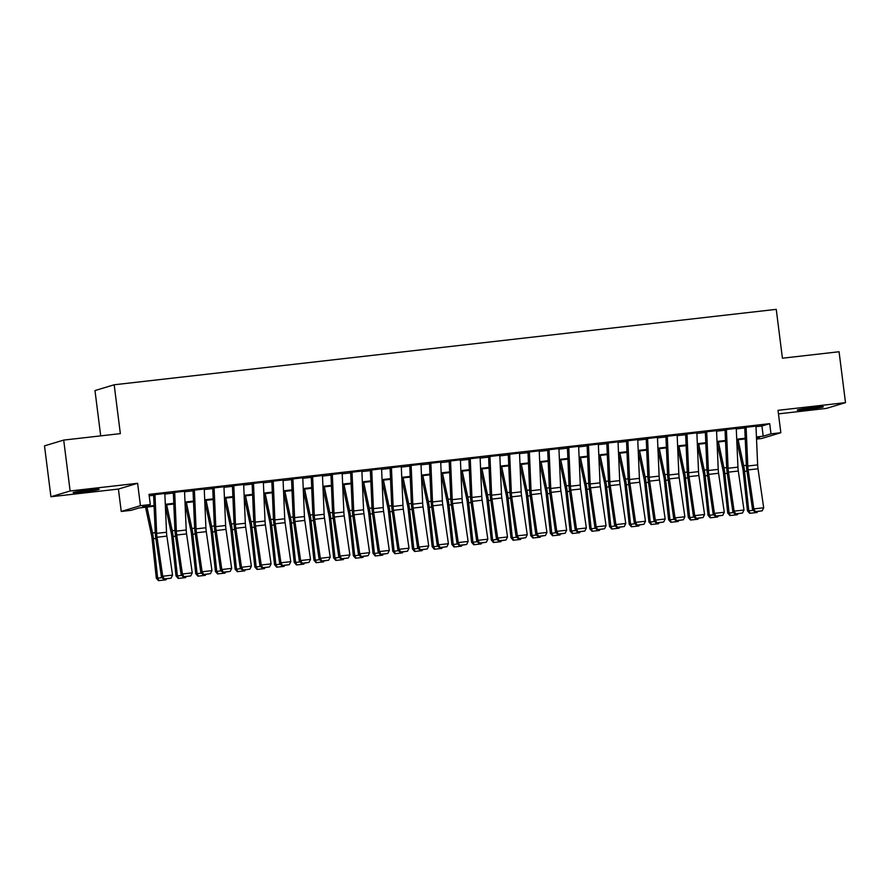 <?xml version="1.0" encoding="UTF-8"?>
<svg xmlns="http://www.w3.org/2000/svg" width="890" height="890" viewBox="0 0 890 890"><rect width="100%" height="100%" fill="white"/><g stroke="black" fill="none" stroke-linecap="round" stroke-linejoin="round"><path stroke-width="1.33" d="M82.826 491.947A13.15 0.601 172.8 0 0 99.191 489.3A13.15 0.601 172.8 0 0 89.467 489.945A13.15 0.601 172.8 0 0 73.102 492.593A13.15 0.601 172.8 0 0 82.826 491.947M806.963 409.445A13.15 0.601 172.8 0 0 823.328 406.797A13.15 0.601 172.8 0 0 813.605 407.453A13.15 0.601 172.8 0 0 797.24 410.101A13.15 0.601 172.8 0 0 806.963 409.445M154.104 506.254L138.885 507.99L131.097 510.337L121.24 511.461L140.442 505.676L150.299 504.552L142.511 506.899L154.081 505.576M118.415 489.066L137.616 483.292L70.132 490.98L63.702 440.083L44.5 445.868L50.93 496.753L118.415 489.066L121.24 511.461M100.704 435.878L94.974 390.565L114.176 384.78L776.247 309.353L782.421 358.203L839.07 351.75L845.5 402.636L778.016 410.323L780.841 432.718L761.64 438.503L756.533 439.082M778.461 413.872L826.298 408.421L845.5 402.636M70.132 490.98L50.93 496.753M164.839 493.483L152.824 494.896M184.542 491.236L172.527 492.648M204.244 488.999L192.229 490.401M223.946 486.752L211.931 488.154M243.66 484.505L231.634 485.907M263.362 482.258L251.347 483.671M283.065 480.01L271.05 481.423M302.767 477.774L290.752 479.176M322.469 475.527L310.454 476.929M342.172 473.28L330.157 474.682M361.885 471.032L349.859 472.445M381.588 468.796L369.572 470.198M401.29 466.549L389.275 467.951M420.992 464.302L408.977 465.704M440.695 462.055L428.68 463.468M460.408 459.807L448.382 461.22M480.111 457.571L468.096 458.973M499.813 455.324L487.798 456.726M519.515 453.077L507.5 454.478M539.218 450.83L527.203 452.242M558.931 448.582L546.905 449.995M578.634 446.346L566.619 447.748M598.336 444.099L586.321 445.501M618.038 441.852L606.023 443.253M637.741 439.604L625.726 441.017M657.443 437.368L645.428 438.77M677.156 435.121L665.13 436.523M696.859 432.874L684.844 434.276M716.561 430.627L704.546 432.039M736.264 428.379L724.249 429.792M755.999 426.677L761.918 426.01L769.705 423.662L149.008 494.373L150.299 504.552M149.197 495.819L153.636 495.307M164.861 494.028L173.339 493.06M184.564 491.781L193.041 490.813M204.266 489.533L212.743 488.577M223.969 487.297L232.457 486.329M243.682 485.05L252.159 484.082M263.384 482.803L271.862 481.835M283.087 480.555L291.564 479.599M302.789 478.319L311.266 477.351M322.492 476.072L330.969 475.104M342.205 473.825L350.682 472.857M361.907 471.578L370.385 470.61M381.61 469.33L390.087 468.374M401.312 467.094L409.789 466.126M421.014 464.847L429.492 463.879M440.728 462.6L449.205 461.632M460.43 460.353L468.908 459.385M480.133 458.105L488.61 457.149M499.835 455.869L508.312 454.901M519.538 453.622L528.015 452.654M539.24 451.375L547.728 450.407M558.953 449.127L567.431 448.171M578.656 446.891L587.133 445.923M598.358 444.644L606.835 443.676M618.06 442.397L626.538 441.429M637.763 440.149L646.24 439.182M657.476 437.902L665.954 436.945M677.179 435.666L685.656 434.698M696.881 433.419L705.358 432.451M716.584 431.172L725.061 430.204M736.286 428.924L744.763 427.957M755.966 426.143L743.951 427.545M137.616 483.292L140.442 505.676M769.705 423.662L770.985 433.842L780.841 432.718M63.702 440.083L120.35 433.63L114.176 384.78M756.489 438.203L759.571 437.279L756.467 437.635M745.241 438.915L736.764 439.882M725.539 441.162L717.062 442.119M705.826 443.398L697.348 444.366M686.123 445.645L677.646 446.613M666.421 447.893L657.944 448.86M646.719 450.14L638.241 451.097M627.016 452.376L618.539 453.344M607.314 454.623L598.825 455.591M587.6 456.87L579.123 457.838M567.898 459.118L559.421 460.086M548.196 461.365L539.718 462.322M528.493 463.601L520.016 464.569M508.791 465.848L500.302 466.816M489.077 468.096L480.6 469.063M469.375 470.343L460.898 471.311M449.673 472.59L441.195 473.547M429.97 474.826L421.493 475.794M410.268 477.073L401.791 478.041M390.554 479.321L382.077 480.289M370.852 481.568L362.375 482.525M351.149 483.804L342.672 484.772M331.447 486.051L322.97 487.019M311.745 488.299L303.268 489.266M292.042 490.546L283.554 491.514M272.329 492.793L263.852 493.75M252.627 495.029L244.149 495.997M232.924 497.276L224.447 498.244M213.222 499.524L204.744 500.492M193.519 501.771L185.031 502.739M173.806 504.018L165.329 504.975M756.433 436.957L763.208 436.189L770.985 433.842M165.306 504.307L173.784 503.34M185.009 502.06L193.486 501.092M204.711 499.813L213.188 498.845M224.413 497.566L232.891 496.598M244.116 495.318L252.604 494.362M263.829 493.082L272.307 492.114M283.532 490.835L292.009 489.867M303.234 488.588L311.711 487.62M322.936 486.341L331.414 485.373M342.639 484.093L351.116 483.137M362.352 481.857L370.83 480.889M382.055 479.61L390.532 478.642M401.757 477.363L410.234 476.395M421.459 475.115L429.937 474.147M441.162 472.879L449.639 471.911M460.864 470.632L469.353 469.664M480.578 468.385L489.055 467.417M500.28 466.138L508.757 465.17M519.982 463.89L528.46 462.934M539.685 461.654L548.162 460.686M559.387 459.407L567.876 458.439M579.101 457.16L587.578 456.192M598.803 454.912L607.28 453.945M618.506 452.665L626.983 451.708M638.208 450.429L646.685 449.461M657.91 448.182L666.388 447.214M677.624 445.935L686.101 444.967M697.326 443.687L705.803 442.719M717.029 441.451L725.506 440.483M736.731 439.204L745.208 438.236M761.918 426.01L763.208 436.189M755.966 425.932L757.635 464.892A10.268 2.67 -96.5 0 0 758.013 468.785L763.687 507.778L753.83 508.902L755.321 511.583L754.82 511.884L762.218 510.793L755.321 511.583M746.109 427.055L747.789 466.015A10.268 2.67 -96.5 0 0 748.156 469.909L753.83 508.902L752.584 509.659L746.91 470.665A15.408 4.005 83.5 0 1 746.354 464.825L744.741 427.456M752.584 509.659L754.82 511.884M762.218 510.793L763.687 507.778M736.775 440.316L742.605 467.573A10.268 2.67 83.5 0 1 743.217 471.4L747.444 510.816L748.779 510.793L744.552 471.377A15.408 4.005 -96.5 0 0 743.651 465.637L738.099 439.727M757.568 511.572L757.045 512.507L749.614 513.296L747.444 510.816M750.148 513.285L748.779 510.793L753.229 510.293M736.252 428.179L737.932 467.139A10.268 2.67 -96.5 0 0 738.299 471.032L743.984 510.014L734.128 511.138L735.618 513.83L735.118 514.131L742.516 513.041L735.618 513.83M726.407 429.303L728.087 468.262A10.268 2.67 -96.5 0 0 728.454 472.156L734.128 511.138L732.882 511.895L727.208 472.913A15.408 4.005 83.5 0 1 726.652 467.072L725.039 429.703M732.882 511.895L735.118 514.131M742.516 513.041L743.984 510.014M716.55 430.426L718.23 469.386A10.268 2.67 -96.5 0 0 718.597 473.269L724.271 512.262L714.425 513.385L715.905 516.067L715.415 516.378L722.802 515.288L715.905 516.067M706.705 431.55L708.384 470.499A10.268 2.67 -96.5 0 0 708.752 474.392L714.425 513.385L713.179 514.142L707.506 475.149A15.408 4.005 83.5 0 1 706.949 469.319L705.336 431.939M713.179 514.142L715.415 516.378M722.802 515.288L724.271 512.262M696.848 432.674L698.528 471.622A10.268 2.67 -96.5 0 0 698.895 475.516L704.569 514.509L694.723 515.633L696.202 518.314L695.702 518.614L703.1 517.524L696.202 518.314M686.991 433.786L688.671 472.746A10.268 2.67 -96.5 0 0 689.038 476.639L694.723 515.633L693.477 516.389L687.792 477.396A15.408 4.005 83.5 0 1 687.247 471.555L685.634 434.186M693.477 516.389L695.702 518.614M703.1 517.524L704.569 514.509M677.145 434.91L678.825 473.869A10.268 2.67 -96.5 0 0 679.192 477.763L684.866 516.756L675.02 517.88L676.5 520.561L676 520.861L683.398 519.771L676.5 520.561M667.289 436.033L668.969 474.993A10.268 2.67 -96.5 0 0 669.336 478.887L675.02 517.88L673.763 518.636L668.09 479.643A15.408 4.005 83.5 0 1 667.533 473.803L665.931 436.434M673.763 518.636L676 520.861M683.398 519.771L684.866 516.756M717.073 442.564L722.903 469.82A10.268 2.67 83.5 0 1 723.514 473.636L727.742 513.063L729.077 513.041L724.849 473.614A15.408 4.005 -96.5 0 0 723.937 467.884L718.397 441.974M737.866 513.819L737.332 514.754L729.9 515.544L727.742 513.063M730.445 515.533L729.077 513.041L733.516 512.54M697.371 444.811L703.2 472.067A10.268 2.67 83.5 0 1 703.801 475.883L708.04 515.31L709.375 515.288L705.147 475.861A15.408 4.005 -96.5 0 0 704.235 470.131L698.694 444.21M718.163 516.055L717.629 516.99L710.198 517.791L708.04 515.31M710.732 517.78L709.375 515.288L713.813 514.787M677.668 447.047L683.498 474.303A10.268 2.67 83.5 0 1 684.098 478.13L688.326 517.557L689.672 517.535L685.445 478.108A15.408 4.005 -96.5 0 0 684.532 472.379L678.992 446.457M698.45 518.303L697.927 519.237L690.495 520.038L688.326 517.557M691.029 520.027L689.672 517.535L694.111 517.023M657.966 449.294L663.795 476.551A10.268 2.67 83.5 0 1 664.396 480.378L668.624 519.805L669.97 519.782L665.731 480.355A15.408 4.005 -96.5 0 0 664.83 474.615L659.29 448.705M678.747 520.55L678.225 521.484L670.793 522.274L668.624 519.805M671.327 522.274L669.97 519.782L674.409 519.27M657.443 437.157L659.123 476.117A10.268 2.67 -96.5 0 0 659.49 480.01L665.164 519.004L655.307 520.127L656.798 522.808L656.297 523.109L663.695 522.018L656.798 522.808M647.586 438.281L649.266 477.24A10.268 2.67 -96.5 0 0 649.633 481.134L655.307 520.127L654.061 520.884L648.387 481.891A15.408 4.005 83.5 0 1 647.831 476.05L646.229 438.681M654.061 520.884L656.297 523.109M663.695 522.018L665.164 519.004M638.264 451.541L644.082 478.798A10.268 2.67 83.5 0 1 644.694 482.614L648.921 522.041L650.256 522.018L646.029 482.591A15.408 4.005 -96.5 0 0 645.128 476.862L639.587 450.952M659.045 522.797L658.522 523.732L651.091 524.522L648.921 522.041M651.625 524.51L650.256 522.018L654.706 521.518M637.73 439.404L639.409 478.364A10.268 2.67 -96.5 0 0 639.788 482.258L645.461 521.24L635.605 522.363L637.095 525.044L636.595 525.356L643.993 524.266L637.095 525.044M627.884 440.528L629.564 479.488A10.268 2.67 -96.5 0 0 629.931 483.37L635.605 522.363L634.359 523.12L628.685 484.138A15.408 4.005 83.5 0 1 628.129 478.297L626.515 440.928M634.359 523.12L636.595 525.356M643.993 524.266L645.461 521.24M618.55 453.789L624.38 481.045A10.268 2.67 83.5 0 1 624.991 484.861L629.219 524.288L630.554 524.266L626.326 484.839A15.408 4.005 -96.5 0 0 625.414 479.109L619.874 453.199M639.343 525.044L638.82 525.979L631.377 526.769L629.219 524.288M631.922 526.758L630.554 524.266L635.004 523.765M618.027 441.651L619.707 480.611A10.268 2.67 -96.5 0 0 620.074 484.494L625.759 523.487L615.902 524.611L617.382 527.292L616.892 527.592L624.279 526.513L617.382 527.292M608.181 442.775L609.861 481.724A10.268 2.67 -96.5 0 0 610.229 485.617L615.902 524.611L614.656 525.367L608.982 486.374A15.408 4.005 83.5 0 1 608.426 480.533L606.813 443.164M614.656 525.367L616.892 527.592M624.279 526.513L625.759 523.487M598.848 456.036L604.677 483.292A10.268 2.67 83.5 0 1 605.278 487.108L609.517 526.535L610.852 526.513L606.624 487.086A15.408 4.005 -96.5 0 0 605.712 481.357L600.172 455.435M619.64 527.28L619.106 528.215L611.675 529.016L609.517 526.535M612.209 529.005L610.852 526.513L615.29 526.001M598.325 443.888L600.005 482.847A10.268 2.67 -96.5 0 0 600.372 486.741L606.046 525.734L596.2 526.858L597.68 529.539L597.179 529.839L604.577 528.749L597.68 529.539M588.479 445.011L590.148 483.971A10.268 2.67 -96.5 0 0 590.526 487.865L596.2 526.858L594.954 527.614L589.269 488.621A15.408 4.005 83.5 0 1 588.724 482.781L587.111 445.412M594.954 527.614L597.179 529.839M604.577 528.749L606.046 525.734M579.145 458.272L584.975 485.528A10.268 2.67 83.5 0 1 585.576 489.355L589.803 528.782L591.149 528.76L586.922 489.333A15.408 4.005 -96.5 0 0 586.009 483.604L580.469 457.683M599.938 529.528L599.404 530.462L591.972 531.263L589.803 528.782M592.506 531.252L591.149 528.76L595.588 528.248M578.622 446.135L580.302 485.095A10.268 2.67 -96.5 0 0 580.669 488.988L586.343 527.981L576.498 529.105L577.977 531.786L577.477 532.087L584.875 530.996L577.977 531.786M568.766 447.258L570.446 486.218A10.268 2.67 -96.5 0 0 570.813 490.112L576.498 529.105L575.24 529.861L569.567 490.868A15.408 4.005 83.5 0 1 569.01 485.028L567.408 447.659M575.24 529.861L577.477 532.087M584.875 530.996L586.343 527.981M558.92 448.382L560.6 487.342A10.268 2.67 -96.5 0 0 560.967 491.236L566.641 530.229L556.784 531.341L558.275 534.033L557.774 534.334L565.172 533.244L558.275 534.033M549.063 449.506L550.743 488.465A10.268 2.67 -96.5 0 0 551.11 492.359L556.784 531.341L555.538 532.098L549.864 493.116A15.408 4.005 83.5 0 1 549.308 487.275L547.706 449.906M555.538 532.098L557.774 534.334M565.172 533.244L566.641 530.229M539.218 450.629L540.886 489.589A10.268 2.67 -96.5 0 0 541.265 493.483L546.938 532.465L537.082 533.588L538.572 536.269L538.072 536.581L545.47 535.491L538.572 536.269M529.361 451.753L531.041 490.713A10.268 2.67 -96.5 0 0 531.408 494.595L537.082 533.588L535.836 534.345L530.162 495.352A15.408 4.005 83.5 0 1 529.606 489.522L527.993 452.142M535.836 534.345L538.072 536.581M545.47 535.491L546.938 532.465M519.504 452.877L521.184 491.825A10.268 2.67 -96.5 0 0 521.551 495.719L527.236 534.712L517.379 535.836L518.87 538.517L518.369 538.817L525.756 537.738L518.87 538.517M509.659 453.989L511.338 492.949A10.268 2.67 -96.5 0 0 511.705 496.843L517.379 535.836L516.133 536.592L510.459 497.599A15.408 4.005 83.5 0 1 509.903 491.758L508.29 454.389M516.133 536.592L518.369 538.817M525.756 537.738L527.236 534.712M499.802 455.113L501.482 494.072A10.268 2.67 -96.5 0 0 501.849 497.966L507.522 536.959L497.677 538.083L499.157 540.764L498.667 541.064L506.054 539.974L499.157 540.764M489.956 456.236L491.625 495.196A10.268 2.67 -96.5 0 0 492.003 499.09L497.677 538.083L496.431 538.839L490.746 499.846A15.408 4.005 83.5 0 1 490.201 494.006L488.588 456.637M496.431 538.839L498.667 541.064M506.054 539.974L507.522 536.959M480.099 457.36L481.779 496.32A10.268 2.67 -96.5 0 0 482.146 500.213L487.82 539.207L477.974 540.33L479.454 543.011L478.954 543.312L486.352 542.221L479.454 543.011M470.243 458.484L471.923 497.443A10.268 2.67 -96.5 0 0 472.29 501.337L477.974 540.33L476.717 541.087L471.044 502.094A15.408 4.005 83.5 0 1 470.499 496.253L468.885 458.884M476.717 541.087L478.954 543.312M486.352 542.221L487.82 539.207M460.397 459.607L462.077 498.567A10.268 2.67 -96.5 0 0 462.444 502.461L468.118 541.443L458.261 542.566L459.752 545.259L459.251 545.559L466.649 544.469L459.752 545.259M450.54 460.731L452.22 499.691A10.268 2.67 -96.5 0 0 452.587 503.584L458.261 542.566L457.015 543.323L451.341 504.341A15.408 4.005 83.5 0 1 450.785 498.5L449.183 461.131M457.015 543.323L459.251 545.559M466.649 544.469L468.118 541.443M440.695 461.854L442.363 500.814A10.268 2.67 -96.5 0 0 442.742 504.697L448.415 543.69L438.559 544.814L440.049 547.495L439.549 547.806L446.947 546.716L440.049 547.495M430.838 462.978L432.518 501.927A10.268 2.67 -96.5 0 0 432.885 505.82L438.559 544.814L437.313 545.57L431.639 506.577A15.408 4.005 83.5 0 1 431.083 500.747L429.47 463.367M437.313 545.57L439.549 547.806M446.947 546.716L448.415 543.69M420.981 464.102L422.661 503.05A10.268 2.67 -96.5 0 0 423.028 506.944L428.713 545.937L418.856 547.061L420.347 549.742L419.846 550.042L427.245 548.963L420.347 549.742M411.136 465.214L412.815 504.174A10.268 2.67 -96.5 0 0 413.183 508.068L418.856 547.061L417.61 547.817L411.936 508.824A15.408 4.005 83.5 0 1 411.38 502.984L409.767 465.615M417.61 547.817L419.846 550.042M427.245 548.963L428.713 545.937M401.279 466.338L402.959 505.298A10.268 2.67 -96.5 0 0 403.326 509.191L409 548.184L399.154 549.308L400.634 551.989L400.144 552.289L407.531 551.199L400.634 551.989M391.433 467.461L393.113 506.421A10.268 2.67 -96.5 0 0 393.48 510.315L399.154 549.308L397.908 550.065L392.234 511.071A15.408 4.005 83.5 0 1 391.678 505.231L390.065 467.862M397.908 550.065L400.144 552.289M407.531 551.199L409 548.184M381.576 468.585L383.256 507.545A10.268 2.67 -96.5 0 0 383.623 511.439L389.297 550.432L379.452 551.555L380.931 554.236L380.43 554.537L387.829 553.447L380.931 554.236M371.72 469.709L373.399 508.668A10.268 2.67 -96.5 0 0 373.767 512.562L379.452 551.555L378.205 552.312L372.521 513.319A15.408 4.005 83.5 0 1 371.976 507.478L370.362 470.109M378.205 552.312L380.43 554.537M387.829 553.447L389.297 550.432M361.874 470.832L363.554 509.792A10.268 2.67 -96.5 0 0 363.921 513.686L369.595 552.668L359.749 553.791L361.229 556.472L360.728 556.784L368.126 555.694L361.229 556.472M352.017 471.956L353.697 510.916A10.268 2.67 -96.5 0 0 354.064 514.798L359.749 553.791L358.492 554.548L352.818 515.566A15.408 4.005 83.5 0 1 352.262 509.725L350.66 472.356M358.492 554.548L360.728 556.784M368.126 555.694L369.595 552.668M559.443 460.519L565.272 487.776A10.268 2.67 83.5 0 1 565.873 491.603L570.101 531.03L571.447 531.007L567.208 491.58A15.408 4.005 -96.5 0 0 566.307 485.84L560.767 459.93M580.224 531.775L579.702 532.71L572.27 533.499L570.101 531.03M572.804 533.499L571.447 531.007L575.886 530.496M539.74 462.767L545.559 490.023A10.268 2.67 83.5 0 1 546.171 493.839L550.398 533.266L551.744 533.244L547.506 493.817A15.408 4.005 -96.5 0 0 546.605 488.087L541.064 462.177M560.522 534.022L559.999 534.957L552.568 535.747L550.398 533.266M553.102 535.736L551.744 533.244L556.183 532.743M520.027 465.014L525.856 492.27A10.268 2.67 83.5 0 1 526.468 496.086L530.696 535.513L532.031 535.491L527.803 496.064A15.408 4.005 -96.5 0 0 526.891 490.334L521.351 464.413M540.82 536.258L540.297 537.204L532.854 537.994L530.696 535.513M533.399 537.983L532.031 535.491L536.481 534.99M500.325 467.25L506.154 494.517A10.268 2.67 83.5 0 1 506.755 498.333L510.994 537.76L512.328 537.738L508.101 498.311A15.408 4.005 -96.5 0 0 507.189 492.582L501.649 466.66M521.117 538.506L520.583 539.44L513.152 540.241L510.994 537.76M513.686 540.23L512.328 537.738L516.767 537.226M480.622 469.497L486.452 496.753A10.268 2.67 83.5 0 1 487.053 500.58L491.291 540.008L492.626 539.985L488.399 500.558A15.408 4.005 -96.5 0 0 487.486 494.829L481.946 468.908M501.415 540.753L500.881 541.687L493.449 542.488L491.291 540.008M493.983 542.477L492.626 539.985L497.065 539.474M460.92 471.745L466.749 499.001A10.268 2.67 83.5 0 1 467.35 502.828L471.578 542.244L472.924 542.221L468.696 502.805A15.408 4.005 -96.5 0 0 467.784 497.065L462.244 471.155M481.701 543L481.178 543.935L473.747 544.725L471.578 542.244M474.281 544.713L472.924 542.221L477.363 541.721M441.218 473.992L447.036 501.248A10.268 2.67 83.5 0 1 447.648 505.064L451.875 544.491L453.221 544.469L448.983 505.042A15.408 4.005 -96.5 0 0 448.082 499.312L442.541 473.402M461.999 545.247L461.476 546.182L454.045 546.972L451.875 544.491M454.579 546.961L453.221 544.469L457.66 543.968M421.504 476.239L427.334 503.495A10.268 2.67 83.5 0 1 427.945 507.311L432.173 546.738L433.508 546.716L429.28 507.289A15.408 4.005 -96.5 0 0 428.379 501.56L422.828 475.638M442.297 547.484L441.774 548.418L434.342 549.219L432.173 546.738M434.876 549.208L433.508 546.716L437.958 546.215M401.802 478.475L407.631 505.731A10.268 2.67 83.5 0 1 408.243 509.558L412.471 548.985L413.805 548.963L409.578 509.536A15.408 4.005 -96.5 0 0 408.666 503.807L403.126 477.886M422.594 549.731L422.06 550.665L414.629 551.466L412.471 548.985M415.174 551.455L413.805 548.963L418.244 548.451M382.099 480.722L387.929 507.979A10.268 2.67 83.5 0 1 388.53 511.806L392.768 551.233L394.103 551.21L389.876 511.783A15.408 4.005 -96.5 0 0 388.963 506.043L383.423 480.133M402.892 551.978L402.358 552.913L394.926 553.702L392.768 551.233M395.46 553.702L394.103 551.21L398.542 550.699M362.397 482.97L368.226 510.226A10.268 2.67 83.5 0 1 368.827 514.042L373.055 553.469L374.401 553.447L370.173 514.019A15.408 4.005 -96.5 0 0 369.261 508.29L363.721 482.38M383.178 554.225L382.656 555.16L375.224 555.95L373.055 553.469M375.758 555.939L374.401 553.447L378.84 552.946M342.695 485.217L348.524 512.473A10.268 2.67 83.5 0 1 349.125 516.289L353.352 555.716L354.698 555.694L350.46 516.267A15.408 4.005 -96.5 0 0 349.559 510.537L344.018 484.627M363.476 556.472L362.953 557.407L355.522 558.197L353.352 555.716M356.056 558.186L354.698 555.694L359.137 555.193M342.172 473.08L343.851 512.039A10.268 2.67 -96.5 0 0 344.219 515.922L349.892 554.915L340.036 556.039L341.526 558.72L341.026 559.02L348.424 557.941L341.526 558.72M332.315 474.203L333.995 513.152A10.268 2.67 -96.5 0 0 334.362 517.046L340.036 556.039L338.79 556.795L333.116 517.802A15.408 4.005 83.5 0 1 332.56 511.961L330.958 474.593M338.79 556.795L341.026 559.02M348.424 557.941L349.892 554.915M322.458 475.316L324.138 514.275A10.268 2.67 -96.5 0 0 324.516 518.169L330.19 557.162L320.333 558.286L321.824 560.967L321.323 561.267L328.722 560.177L321.824 560.967M312.613 476.439L314.292 515.399A10.268 2.67 -96.5 0 0 314.659 519.293L320.333 558.286L319.087 559.042L313.414 520.049A15.408 4.005 83.5 0 1 312.857 514.209L311.244 476.84M319.087 559.042L321.323 561.267M328.722 560.177L330.19 557.162M302.756 477.563L304.436 516.523A10.268 2.67 -96.5 0 0 304.803 520.416L310.488 559.409L300.631 560.533L302.111 563.214L301.621 563.515L309.008 562.424L302.111 563.214M292.91 478.686L294.59 517.646A10.268 2.67 -96.5 0 0 294.957 521.54L300.631 560.533L299.385 561.29L293.711 522.297A15.408 4.005 83.5 0 1 293.155 516.456L291.542 479.087M299.385 561.29L301.621 563.515M309.008 562.424L310.488 559.409M283.053 479.81L284.733 518.77A10.268 2.67 -96.5 0 0 285.1 522.664L290.774 561.657L280.929 562.769L282.408 565.462L281.908 565.762L289.306 564.672L282.408 565.462M273.208 480.934L274.877 519.894A10.268 2.67 -96.5 0 0 275.255 523.787L280.929 562.769L279.683 563.526L273.998 524.544A15.408 4.005 83.5 0 1 273.453 518.703L271.839 481.334M279.683 563.526L281.908 565.762M289.306 564.672L290.774 561.657M322.981 487.464L328.81 514.72A10.268 2.67 83.5 0 1 329.422 518.536L333.65 557.963L334.985 557.941L330.757 518.514A15.408 4.005 -96.5 0 0 329.856 512.785L324.316 486.863M343.774 558.709L343.251 559.643L335.819 560.444L333.65 557.963M336.353 560.433L334.985 557.941L339.435 557.429M303.279 489.7L309.108 516.957A10.268 2.67 83.5 0 1 309.72 520.784L313.947 560.211L315.282 560.188L311.055 520.761A15.408 4.005 -96.5 0 0 310.143 515.032L304.603 489.111M324.071 560.956L323.537 561.89L316.106 562.691L313.947 560.211M316.651 562.68L315.282 560.188L319.732 559.677M283.576 491.947L289.406 519.204A10.268 2.67 83.5 0 1 290.007 523.031L294.245 562.458L295.58 562.436L291.353 523.009A15.408 4.005 -96.5 0 0 290.44 517.268L284.9 491.358M304.369 563.203L303.835 564.138L296.403 564.928L294.245 562.458M296.937 564.928L295.58 562.436L300.019 561.924M263.874 494.195L269.703 521.451A10.268 2.67 83.5 0 1 270.304 525.267L274.532 564.694L275.878 564.672L271.65 525.245A15.408 4.005 -96.5 0 0 270.738 519.515L265.198 493.605M284.666 565.45L284.132 566.385L276.701 567.175L274.532 564.694M277.235 567.164L275.878 564.672L280.317 564.171M263.351 482.057L265.031 521.017A10.268 2.67 -96.5 0 0 265.398 524.911L271.072 563.893L261.226 565.017L262.706 567.698L262.205 568.009L269.603 566.919L262.706 567.698M253.494 483.181L255.174 522.141A10.268 2.67 -96.5 0 0 255.541 526.023L261.226 565.017L259.969 565.773L254.295 526.78A15.408 4.005 83.5 0 1 253.739 520.95L252.137 483.57M259.969 565.773L262.205 568.009M269.603 566.919L271.072 563.893M244.172 496.442L250.001 523.698A10.268 2.67 83.5 0 1 250.602 527.514L254.829 566.941L256.175 566.919L251.937 527.492A15.408 4.005 -96.5 0 0 251.036 521.763L245.495 495.841M264.953 567.687L264.43 568.632L256.999 569.422L254.829 566.941M257.533 569.411L256.175 566.919L260.614 566.418M243.649 484.305L245.329 523.253A10.268 2.67 -96.5 0 0 245.696 527.147L251.369 566.14L241.513 567.264L243.003 569.945L242.503 570.245L249.901 569.166L243.003 569.945M233.792 485.417L235.472 524.377A10.268 2.67 -96.5 0 0 235.839 528.271L241.513 567.264L240.267 568.02L234.593 529.027A15.408 4.005 83.5 0 1 234.037 523.187L232.435 485.818M240.267 568.02L242.503 570.245M249.901 569.166L251.369 566.14M224.469 498.678L230.288 525.946A10.268 2.67 83.5 0 1 230.899 529.761L235.127 569.188L236.473 569.166L232.234 529.739A15.408 4.005 -96.5 0 0 231.333 524.01L225.793 498.089M245.251 569.934L244.728 570.868L237.296 571.669L235.127 569.188M237.83 571.658L236.473 569.166L240.912 568.654M223.946 486.541L225.615 525.5A10.268 2.67 -96.5 0 0 225.993 529.394L231.667 568.387L221.81 569.511L223.301 572.192L222.8 572.493L230.198 571.402L223.301 572.192M214.09 487.664L215.769 526.624A10.268 2.67 -96.5 0 0 216.137 530.518L221.81 569.511L220.564 570.268L214.891 531.274A15.408 4.005 83.5 0 1 214.334 525.434L212.721 488.065M220.564 570.268L222.8 572.493M230.198 571.402L231.667 568.387M204.756 500.925L210.585 528.182A10.268 2.67 83.5 0 1 211.197 532.009L215.424 571.436L216.76 571.413L212.532 531.986A15.408 4.005 -96.5 0 0 211.62 526.257L206.08 500.336M225.548 572.181L225.025 573.115L217.583 573.917L215.424 571.436M218.128 573.905L216.76 571.413L221.21 570.902M204.233 488.788L205.913 527.748A10.268 2.67 -96.5 0 0 206.28 531.642L211.965 570.635L202.108 571.758L203.599 574.439L203.098 574.74L210.485 573.649L203.599 574.439M194.387 489.912L196.067 528.871A10.268 2.67 -96.5 0 0 196.434 532.765L202.108 571.758L200.862 572.515L195.188 533.522A15.408 4.005 83.5 0 1 194.632 527.681L193.019 490.312M200.862 572.515L203.098 574.74M210.485 573.649L211.965 570.635M185.053 503.173L190.883 530.429A10.268 2.67 83.5 0 1 191.484 534.256L195.722 573.683L197.057 573.649L192.83 534.234A15.408 4.005 -96.5 0 0 191.917 528.493L186.377 502.583M205.846 574.428L205.312 575.363L197.88 576.153L195.722 573.683M198.414 576.153L197.057 573.649L201.496 573.149M184.53 491.035L186.21 529.995A10.268 2.67 -96.5 0 0 186.577 533.889L192.251 572.871L182.406 573.994L183.885 576.687L183.385 576.987L190.783 575.897L183.885 576.687M174.685 492.159L176.354 531.119A10.268 2.67 -96.5 0 0 176.732 535.012L182.406 573.994L181.16 574.751L175.475 535.769A15.408 4.005 83.5 0 1 174.93 529.928L173.316 492.559M181.16 574.751L183.385 576.987M190.783 575.897L192.251 572.871M165.351 505.42L171.18 532.676A10.268 2.67 83.5 0 1 171.781 536.492L176.009 575.919L177.355 575.897L173.127 536.47A15.408 4.005 -96.5 0 0 172.215 530.74L166.675 504.83M186.143 576.676L185.609 577.61L178.178 578.4L176.009 575.919M178.712 578.389L177.355 575.897L181.794 575.396M164.828 493.282L166.508 532.242A10.268 2.67 -96.5 0 0 166.875 536.125L172.549 575.118L162.703 576.242L164.183 578.923L163.682 579.234L171.08 578.144L164.183 578.923M154.971 494.406L156.651 533.355A10.268 2.67 -96.5 0 0 157.018 537.249L162.703 576.242L161.446 576.998L155.772 538.005A15.408 4.005 83.5 0 1 155.227 532.176L153.614 494.796M161.446 576.998L163.682 579.234M171.08 578.144L172.549 575.118M145.56 507.233L151.478 534.923A10.268 2.67 83.5 0 1 152.079 538.739L156.306 578.166L157.652 578.144L153.425 538.717A15.408 4.005 -96.5 0 0 152.513 532.988L146.972 507.066M166.43 578.912L165.907 579.846L158.476 580.647L156.306 578.166M159.01 580.636L157.652 578.144L162.091 577.643M757.635 464.892L747.789 466.015M758.013 468.785L748.156 469.909M744.552 471.377L746.977 471.099M743.651 465.637L746.376 465.325M737.932 467.139L728.087 468.262M738.299 471.032L728.454 472.156M718.23 469.386L708.384 470.499M718.597 473.269L708.752 474.392M698.528 471.622L688.671 472.746M698.895 475.516L689.038 476.639M678.825 473.869L668.969 474.993M679.192 477.763L669.336 478.887M724.849 473.614L727.264 473.347M723.937 467.884L726.674 467.573M705.147 475.861L707.561 475.583M704.235 470.131L706.971 469.82M685.445 478.108L687.859 477.83M684.532 472.379L687.269 472.067M665.731 480.355L668.156 480.077M664.83 474.615L667.567 474.303M659.123 476.117L649.266 477.24M659.49 480.01L649.633 481.134M646.029 482.591L648.454 482.324M645.128 476.862L647.853 476.551M639.409 478.364L629.564 479.488M639.788 482.258L629.931 483.37M626.326 484.839L628.74 484.561M625.414 479.109L628.151 478.798M619.707 480.611L609.861 481.724M620.074 484.494L610.229 485.617M606.624 487.086L609.038 486.808M605.712 481.357L608.448 481.045M600.005 482.847L590.148 483.971M600.372 486.741L590.526 487.865M586.922 489.333L589.336 489.055M586.009 483.604L588.746 483.292M580.302 485.095L570.446 486.218M580.669 488.988L570.813 490.112M560.6 487.342L550.743 488.465M560.967 491.236L551.11 492.359M540.886 489.589L531.041 490.713M541.265 493.483L531.408 494.595M521.184 491.825L511.338 492.949M521.551 495.719L511.705 496.843M501.482 494.072L491.625 495.196M501.849 497.966L492.003 499.09M481.779 496.32L471.923 497.443M482.146 500.213L472.29 501.337M462.077 498.567L452.22 499.691M462.444 502.461L452.587 503.584M442.363 500.814L432.518 501.927M442.742 504.697L432.885 505.82M422.661 503.05L412.815 504.174M423.028 506.944L413.183 508.068M402.959 505.298L393.113 506.421M403.326 509.191L393.48 510.315M383.256 507.545L373.399 508.668M383.623 511.439L373.767 512.562M363.554 509.792L353.697 510.916M363.921 513.686L354.064 514.798M567.208 491.58L569.633 491.302M566.307 485.84L569.044 485.528M547.506 493.817L549.931 493.55M546.605 488.087L549.33 487.776M527.803 496.064L530.229 495.786M526.891 490.334L529.628 490.023M508.101 498.311L510.515 498.033M507.189 492.582L509.926 492.27M488.399 500.558L490.813 500.28M487.486 494.829L490.223 494.517M468.696 502.805L471.11 502.527M467.784 497.065L470.521 496.753M448.983 505.042L451.408 504.775M448.082 499.312L450.818 499.001M429.28 507.289L431.706 507.011M428.379 501.56L431.105 501.248M409.578 509.536L411.992 509.258M408.666 503.807L411.403 503.495M389.876 511.783L392.29 511.505M388.963 506.043L391.7 505.731M370.173 514.019L372.587 513.753M369.261 508.29L371.998 507.979M350.46 516.267L352.885 515.989M349.559 510.537L352.295 510.226M343.851 512.039L333.995 513.152M344.219 515.922L334.362 517.046M324.138 514.275L314.292 515.399M324.516 518.169L314.659 519.293M304.436 516.523L294.59 517.646M304.803 520.416L294.957 521.54M284.733 518.77L274.877 519.894M285.1 522.664L275.255 523.787M330.757 518.514L333.183 518.236M329.856 512.785L332.582 512.473M311.055 520.761L313.469 520.483M310.143 515.032L312.88 514.72M291.353 523.009L293.767 522.73M290.44 517.268L293.177 516.957M271.65 525.245L274.064 524.978M270.738 519.515L273.475 519.204M265.031 521.017L255.174 522.141M265.398 524.911L255.541 526.023M251.937 527.492L254.362 527.214M251.036 521.763L253.772 521.451M245.329 523.253L235.472 524.377M245.696 527.147L235.839 528.271M232.234 529.739L234.66 529.461M231.333 524.01L234.059 523.698M225.615 525.5L215.769 526.624M225.993 529.394L216.137 530.518M212.532 531.986L214.946 531.708M211.62 526.257L214.357 525.946M205.913 527.748L196.067 528.871M206.28 531.642L196.434 532.765M192.83 534.234L195.244 533.956M191.917 528.493L194.654 528.182M186.21 529.995L176.354 531.119M186.577 533.889L176.732 535.012M173.127 536.47L175.541 536.203M172.215 530.74L174.952 530.429M166.508 532.242L156.651 533.355M166.875 536.125L157.018 537.249M153.425 538.717L155.839 538.439M152.513 532.988L155.249 532.676"/></g></svg>
